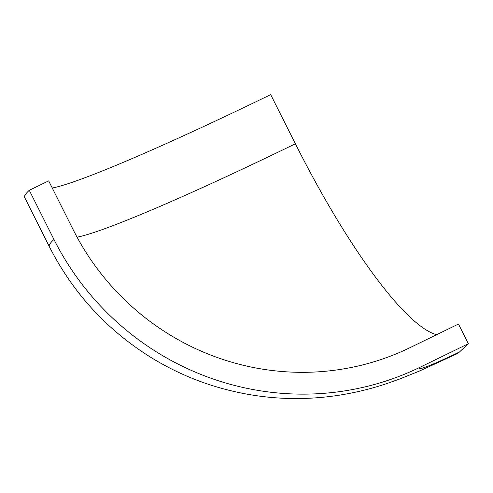 <?xml version="1.0" encoding="UTF-8"?>
<svg xmlns="http://www.w3.org/2000/svg" width="493" height="493" viewBox="0 0 493 493"><rect width="100%" height="100%" fill="white"/><g stroke="black" fill="none" stroke-linecap="round" stroke-linejoin="round"><path stroke-width="0.74" d="M459.568 351.903A275.599 57.644 64.1 0 1 456.506 354.011L419.093 371.211L399.102 379.24L385.933 383.868C370.816 388.909 354.935 392.736 338.29 395.349C294.697 401.918 251.837 398.387 209.698 384.743C189.09 377.965 169.549 368.887 151.068 357.517C106.876 329.971 72.964 292.996 49.318 246.605L49.318 246.605A330.723 20.49 153.3 0 1 53.947 239.469A275.599 268.962 47.2 0 0 419.999 367.273L468.35 343.707L459.568 351.903A55.006 3.408 153.3 0 1 419.999 367.273M468.35 343.707L458.465 324.049L410.25 347.547A253.556 247.449 -132.8 0 1 73.34 230.046L48.671 180.863L29.278 190.292A330.661 20.484 153.3 0 0 24.65 197.428L49.318 246.605M52.264 188.024A308.612 19.122 153.3 0 0 270.675 94.619L295.393 143.783A253.556 53.034 -115.9 0 0 436.638 334.685M29.278 190.292L53.947 239.469M77.068 237.182A308.673 19.122 153.3 0 0 295.393 143.783"/></g></svg>
